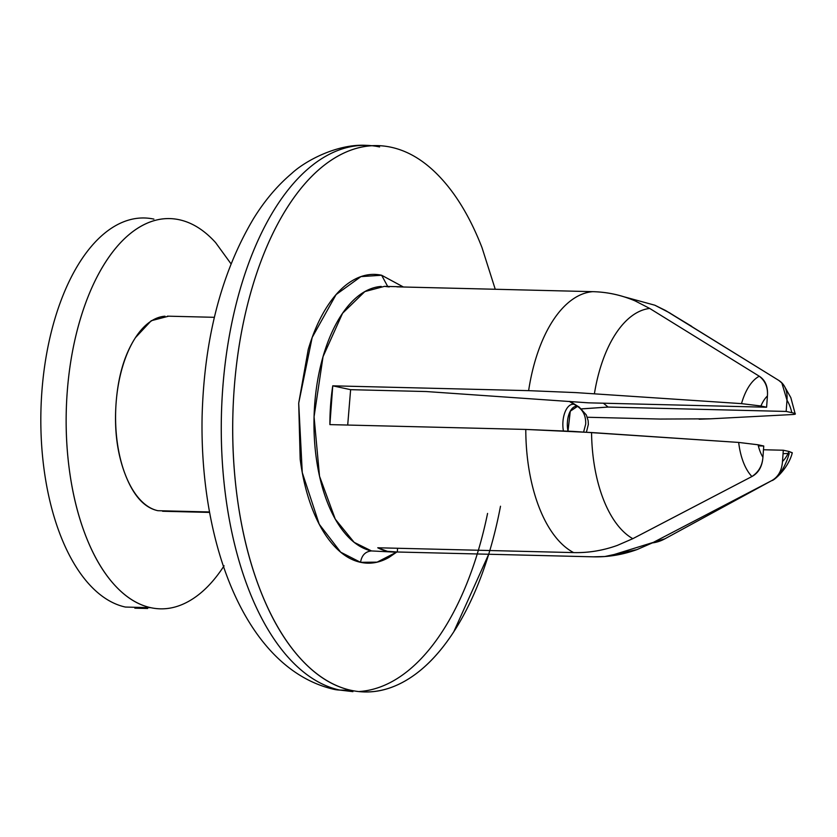 <?xml version="1.0" encoding="UTF-8"?>
<svg xmlns="http://www.w3.org/2000/svg" width="837" height="837" viewBox="0 0 837 837"><rect width="100%" height="100%" fill="white"/><g stroke="black" fill="none" stroke-linecap="round" stroke-linejoin="round"><path stroke-width="1.26" d="M347.7 425.05L350.619 389.676L426.232 391.538L350.619 389.676L347.7 425.05M389.257 286.934L384.455 286.359L364.827 291.59L342.574 313.247L323.04 356.677L314.063 416.795L319.525 476.222L335.281 519.16L354.156 542.355L371.502 550.934C365.361 551.52 361.71 555.318 360.548 562.318L340.701 552.2L319.232 524.234L302.262 472.539L298.704 403.152L312.18 337.447L336.097 294.572L360.946 276.608L381.63 275.247L387.688 286.442L381.63 275.247L403.34 286.955L381.63 275.247C372.036 273.176 362.536 274.818 353.13 280.186C343.725 285.563 335.135 294.237 327.361 306.237C319.588 318.227 313.216 332.624 308.246 349.416L298.704 403.152L300.18 459.272C302.565 477.655 306.656 494.301 312.452 509.231C318.248 524.15 325.321 536.214 333.649 545.41C341.988 554.607 350.954 560.246 360.548 562.318C361.71 555.318 365.361 551.52 371.502 550.934L393.85 552.096M660.215 419.055L587.302 417.255L660.215 419.055L710.508 418.814L699.136 419.211M789.239 453.351A54.091 27.37 -88.6 0 1 771.484 480.741L652.358 542.899L636.894 549.627L604.806 556.521L593.203 556.825L397.313 552.001A132.706 67.159 -88.6 0 1 393.997 552.096A132.706 67.159 -88.6 0 1 387.426 551.321L377.749 547.775L573.638 552.598C588.411 552.943 602.975 550.547 617.34 545.4L632.803 538.683L751.919 476.525A54.091 27.37 -88.6 0 1 738.673 442.428L591.56 432.541A117.452 59.437 91.4 0 0 632.803 538.683A117.452 59.437 -88.6 0 1 591.56 432.541L525.782 429.433A132.706 67.159 91.4 0 0 573.638 552.598A132.706 67.159 -88.6 0 1 525.782 429.433L329.893 424.61L332.749 385.826L350.619 389.676L332.749 385.826L528.628 390.649L575.898 392.605L741.519 403.633A54.091 27.37 -88.6 0 1 759.285 376.231L649.711 308.445A117.452 59.437 91.4 0 0 594.406 393.746A117.452 59.437 -88.6 0 1 649.711 308.445L635.283 300.985C621.724 295.158 607.557 292.05 592.795 291.663A132.706 67.159 91.4 0 0 528.628 390.649A132.706 67.159 -88.6 0 1 592.795 291.663L396.916 286.84A132.706 67.159 -88.6 0 1 400.222 286.746A132.706 67.159 -88.6 0 1 403.842 287.018L592.795 291.663C607.557 292.029 621.724 295.137 635.283 300.985M500.495 506.249A273.228 138.262 -88.6 0 1 351.142 690.337L339.696 690.054A39.036 33.511 102.2 0 1 334.109 689.374A39.036 33.511 -77.8 0 0 339.696 690.054A273.228 138.262 -88.6 0 1 221.617 408.54A273.228 138.262 -88.6 0 1 359.722 145.512M487.573 513.426A273.228 138.262 -88.6 0 1 359.554 691.488M792.231 452.963L788.977 451.457A36.483 18.466 -88.6 0 1 782.49 461.48A36.483 18.466 91.4 0 0 788.977 451.457L783.317 450.233L763.48 449.751L783.317 450.233L782.49 461.48C781.81 470.708 778.138 477.132 771.484 480.741L652.358 542.899A117.452 59.437 91.4 0 0 665.352 538.557A117.452 59.437 -88.6 0 1 652.358 542.899L636.894 549.627C622.529 554.785 607.965 557.191 593.203 556.825L397.313 552.001L397.585 548.266L397.313 552.001L387.426 551.321A132.706 67.159 -88.6 0 1 377.749 547.775L573.638 552.598C588.401 552.964 602.964 550.568 617.34 545.4M623.858 296.758L654.848 305.212L665.467 310.454L778.849 380.458C784.949 384.382 787.669 390.963 786.989 400.201L786.163 411.438L791.833 412.662A36.483 18.466 91.4 0 0 786.989 400.201A36.483 18.466 -88.6 0 1 791.833 412.662C796.489 413.666 796.573 414.305 792.095 414.556L710.508 418.814L792.095 414.556M632.803 538.683L751.919 476.525C758.573 472.915 762.245 466.491 762.925 457.253A36.483 18.466 -88.6 0 1 758.081 444.782A36.483 18.466 91.4 0 0 762.925 457.253L763.752 446.006L758.343 445.88L763.752 446.006L758.081 444.782L738.673 442.428L573.042 431.4L525.782 429.433L329.893 424.61A132.706 67.159 -88.6 0 1 332.749 385.826L528.628 390.649L575.898 392.605L741.519 403.633L760.927 405.997A36.483 18.466 -88.6 0 1 767.424 395.974A36.483 18.466 91.4 0 0 760.927 405.997L766.598 407.221L767.424 395.974C768.104 386.736 765.384 380.155 759.285 376.231L649.711 308.445M623.816 296.737L654.848 305.212L669.265 312.672A117.452 59.437 -88.6 0 1 670.542 313.415M495.253 289.267L482.018 247.668C471.053 219.43 457.682 196.611 441.915 179.212C426.148 161.803 409.188 151.141 391.036 147.228C372.873 143.305 354.898 146.423 337.112 156.582C319.315 166.741 303.067 183.167 288.357 205.85C273.647 228.543 261.594 255.777 252.209 287.541C242.814 319.315 236.798 353.204 234.151 389.215C231.504 425.227 232.435 460.612 236.944 495.389C241.454 530.156 249.185 561.658 260.161 589.897C271.125 618.135 284.496 640.954 300.263 658.353C316.03 675.762 332.99 686.424 351.142 690.337C369.305 694.26 387.28 691.142 405.066 680.983C422.863 670.824 439.111 654.398 453.821 631.705L488.693 554.251M396.822 552.033L389.048 557.379C379.653 562.746 370.142 564.389 360.548 562.318L377.11 562.15L396.79 552.033M379.579 146.946A273.228 138.262 91.4 0 0 222.705 388.933A273.228 138.262 91.4 0 0 339.696 690.054L351.142 690.337A273.228 138.262 -88.6 0 1 234.151 389.215A273.228 138.262 -88.6 0 1 391.036 147.228M381.233 286.432A132.706 67.159 91.4 0 0 314.147 414.189A132.706 67.159 91.4 0 0 371.502 550.934M581.652 408.916L608.091 407.054L786.163 411.438L608.091 407.054L603.372 403.193M669.265 312.672L778.849 380.458L781.863 383.011L786.989 400.201M588.526 402.838L766.598 407.221L588.526 402.838L426.232 391.538L588.526 402.838M783.055 453.696L788.098 453.413M771.484 480.741A54.091 27.37 91.4 0 0 771.787 480.584L664.913 538.798L608.792 556.176M771.777 480.584C773.346 481.087 788.391 468.668 792.294 452.765L788.977 451.457M791.833 412.662L793.612 413.091M767.424 395.974C768.063 387.583 765.353 381.002 759.285 376.231A54.091 27.37 91.4 0 0 741.519 403.633L760.927 405.997M758.081 444.782L738.673 442.428A54.091 27.37 91.4 0 0 751.919 476.525C758.667 472.058 762.329 465.634 762.925 457.253M608.091 407.054L581.589 408.854M586.402 432.206L588.359 424.401L588.139 420.634L586.318 414.932L579.162 407.075L577.499 406.384C583.243 410.287 585.973 416.177 585.691 424.066L583.609 432.028L585.691 424.066C585.973 416.177 583.243 410.287 577.499 406.384L574.151 404.355L577.499 406.384L570.279 411.197L567.999 431.118A17.556 8.883 -88.6 0 1 569.202 413.562A17.556 8.883 -88.6 0 1 577.499 406.384M577.582 406.405A19.513 9.877 91.4 0 0 576.777 405.673A19.513 9.877 -88.6 0 1 577.582 406.405M569.306 401.394L574.151 404.355L569.306 401.394M209.501 511.962L157.869 510.696L209.501 511.962M224.086 565.802C213.581 582.008 201.968 593.736 189.267 600.997C176.555 608.248 163.717 610.476 150.754 607.683L125.414 607.055A195.157 98.756 -88.6 0 1 41.85 391.967A195.157 98.756 -88.6 0 1 153.903 219.116A195.157 98.756 91.4 0 0 41.85 391.967A195.157 98.756 91.4 0 0 125.414 607.055L150.754 607.683A195.157 98.756 -88.6 0 1 67.18 392.584A195.157 98.756 -88.6 0 1 179.244 219.733C192.207 222.537 204.322 230.154 215.59 242.584L231.022 263.833M150.754 607.683C137.781 604.879 125.665 597.262 114.407 584.833C103.139 572.403 93.598 556.103 85.761 535.931C77.925 515.759 72.39 493.265 69.178 468.427C65.956 443.589 65.296 418.312 67.18 392.584C69.073 366.868 73.374 342.657 80.08 319.964C86.786 297.271 95.397 277.821 105.901 261.615C116.406 245.408 128.019 233.68 140.721 226.419C153.433 219.168 166.27 216.94 179.244 219.733M168.635 316.187L151.235 320.728L135.448 337.656C124.504 354.532 118.059 376.368 116.092 403.152C114.125 429.925 117.222 453.821 125.372 474.82C133.533 495.818 144.372 507.777 157.869 510.696A97.584 49.383 91.4 0 1 115.705 410.151A97.584 49.383 91.4 0 1 165.025 316.208M563.406 430.877A19.513 9.877 -88.6 0 1 574.151 404.355A19.513 9.877 91.4 0 0 563.406 430.877M352.911 691.644L334.308 689.416C246.716 669.621 199.499 546.237 202.104 416.282C204.238 338.399 221.439 272.412 253.716 218.321C264.743 200.503 277.413 185.552 291.726 173.447C304.909 161.081 337.112 143.566 366.365 145.356M691.697 326.336L665.499 310.475M384.455 286.359L400.379 286.756M795.119 413.624L790.839 397.648L784.007 385.543M579.162 407.075L570.112 401.457M162.598 511.261L209.585 512.411M134.862 608.185L147.626 608.499M167.4 316.156L214.387 317.317"/></g></svg>
